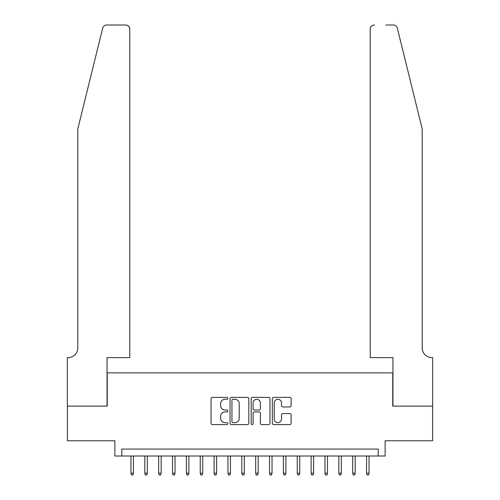 <?xml version="1.0" encoding="UTF-8"?>
<svg xmlns="http://www.w3.org/2000/svg" width="500" height="500" viewBox="0 0 500 500"><rect width="100%" height="100%" fill="white"/><g stroke="black" fill="none" stroke-linecap="round" stroke-linejoin="round"><path stroke-width="0.75" d="M227.825 398.319A0.95 0.95 0 0 0 226.875 397.369L212.419 397.369A1.363 1.363 0 0 0 211.062 398.731L211.062 423.212A1.363 1.363 0 0 0 212.419 424.575L226.875 424.575A0.95 0.95 0 0 0 227.825 423.625A0.95 0.95 0 0 0 226.875 422.669L225.006 422.669A4.35 4.35 0 0 1 220.65 418.319L220.65 416.275A4.35 4.35 0 0 1 225.006 411.925L226.875 411.925A0.95 0.95 0 0 0 227.825 410.969A0.95 0.95 0 0 0 226.875 410.019L225.006 410.019A4.35 4.35 0 0 1 220.65 405.669L220.65 403.625A4.35 4.35 0 0 1 225.006 399.275L226.875 399.275A0.95 0.95 0 0 0 227.825 398.319M289.756 406.956A1.363 1.363 0 0 0 291.119 405.6L291.119 398.731A1.363 1.363 0 0 0 289.756 397.369L273.706 397.369A1.363 1.363 0 0 0 272.344 398.731L272.344 423.212A1.363 1.363 0 0 0 273.706 424.575L289.756 424.575A1.363 1.363 0 0 0 291.119 423.212L291.119 414.919A1.363 1.363 0 0 0 289.756 413.556L282.887 413.556A1.363 1.363 0 0 0 281.525 414.919L281.525 419.031A3.638 3.638 0 0 1 277.887 422.669A3.638 3.638 0 0 1 274.25 419.031L274.25 402.912A3.638 3.638 0 0 1 277.887 399.275A3.638 3.638 0 0 1 281.525 402.912L281.525 405.6A1.363 1.363 0 0 0 282.887 406.956L289.756 406.956M378.194 456.012L385.125 456.012L385.125 440.769L432.594 440.769L432.594 406.119L392.75 406.119L392.75 372.863L107.25 372.863L107.25 406.119L67.406 406.119L67.406 440.769L114.875 440.769L114.875 456.012L378.194 456.012L378.194 449.081L121.806 449.081L121.806 456.012M248.812 398.731A1.363 1.363 0 0 0 247.45 397.369L231.4 397.369A1.363 1.363 0 0 0 230.037 398.731L230.037 423.212A1.363 1.363 0 0 0 231.4 424.575L247.45 424.575A1.363 1.363 0 0 0 248.812 423.212L248.812 398.731M252.55 397.369L268.6 397.369A1.363 1.363 0 0 1 269.962 398.731L269.962 423.212A1.363 1.363 0 0 1 268.6 424.575L261.731 424.575A1.363 1.363 0 0 1 260.375 423.212L260.375 413.281A1.363 1.363 0 0 0 259.012 411.925L254.456 411.925A1.363 1.363 0 0 0 253.094 413.281L253.094 423.625A0.95 0.95 0 0 1 252.144 424.575A0.95 0.95 0 0 1 251.188 423.625L251.188 398.731A1.363 1.363 0 0 1 252.55 397.369M232.894 399.275A0.95 0.95 0 0 0 231.944 400.225L231.944 421.719A0.95 0.95 0 0 0 232.894 422.669L234.869 422.669A4.35 4.35 0 0 0 239.219 418.319L239.219 403.625A4.35 4.35 0 0 0 234.869 399.275L232.894 399.275M260.375 402.981A3.638 3.638 0 0 0 256.731 399.344A3.638 3.638 0 0 0 253.094 402.981L253.094 408.656A1.363 1.363 0 0 0 254.456 410.019L259.012 410.019A1.363 1.363 0 0 0 260.375 408.656L260.375 402.981M133.444 473.2L132.894 475L131.506 475L130.95 473.2L133.444 473.2L133.444 456.012M130.95 473.2L130.95 456.012M102.662 28.163C103.719 25.881 103.719 25.881 102.662 28.163L77.8 128.944L77.8 347.912A9.7 9.7 0 0 1 68.1 357.612L67.337 357.612L67.337 406.119L107.044 406.119L107.044 357.612L129.775 357.612L129.775 29.156A4.156 4.156 0 0 0 125.619 25L106.7 25A4.156 4.156 0 0 0 102.662 28.163M114.113 25L125.619 25C128.125 25.263 129.506 26.65 129.775 29.156L129.775 357.612M77.8 347.912A9.7 9.7 0 0 1 68.1 357.612M414.575 98.038L397.337 28.163C396.281 25.881 396.281 25.881 397.337 28.163C396.281 25.881 396.281 25.881 397.337 28.163L422.2 128.944L422.2 347.912A9.7 9.7 0 0 0 431.9 357.612L432.663 357.612L432.663 406.119L392.956 406.119L392.956 357.612L370.225 357.612L370.225 29.156L370.225 357.612M385.887 25L393.3 25A4.156 4.156 0 0 1 397.337 28.163M374.381 25A4.156 4.156 0 0 0 370.225 29.156C370.494 26.65 371.875 25.263 374.381 25M422.2 347.912A9.7 9.7 0 0 0 431.9 357.612M147.306 473.2L146.75 475L145.363 475L144.812 473.2L147.306 473.2L147.306 456.012M144.812 473.2L144.812 456.012M161.163 473.2L160.613 475L159.225 475L158.669 473.2L161.163 473.2L161.163 456.012M158.669 473.2L158.669 456.012M175.025 473.2L174.469 475L173.081 475L172.531 473.2L175.025 473.2L175.025 456.012M172.531 473.2L172.531 456.012M188.881 473.2L188.325 475L186.944 475L186.388 473.2L188.881 473.2L188.881 456.012M186.388 473.2L186.388 456.012M202.744 473.2L202.188 475L200.8 475L200.244 473.2L202.744 473.2L202.744 456.012M200.244 473.2L200.244 456.012M216.6 473.2L216.044 475L214.662 475L214.106 473.2L216.6 473.2L216.6 456.012M214.106 473.2L214.106 456.012M230.456 473.2L229.906 475L228.519 475L227.963 473.2L230.456 473.2L230.456 456.012M227.963 473.2L227.963 456.012M244.319 473.2L243.762 475L242.375 475L241.825 473.2L244.319 473.2L244.319 456.012M241.825 473.2L241.825 456.012M258.175 473.2L257.625 475L256.238 475L255.681 473.2L258.175 473.2L258.175 456.012M255.681 473.2L255.681 456.012M272.038 473.2L271.481 475L270.094 475L269.544 473.2L272.038 473.2L272.038 456.012M269.544 473.2L269.544 456.012M285.894 473.2L285.338 475L283.956 475L283.4 473.2L285.894 473.2L285.894 456.012M283.4 473.2L283.4 456.012M299.756 473.2L299.2 475L297.812 475L297.256 473.2L299.756 473.2L299.756 456.012M297.256 473.2L297.256 456.012M313.612 473.2L313.056 475L311.675 475L311.119 473.2L313.612 473.2L313.612 456.012M311.119 473.2L311.119 456.012M327.469 473.2L326.919 475L325.531 475L324.975 473.2L327.469 473.2L327.469 456.012M324.975 473.2L324.975 456.012M341.331 473.2L340.775 475L339.387 475L338.837 473.2L341.331 473.2L341.331 456.012M338.837 473.2L338.837 456.012M355.188 473.2L354.637 475L353.25 475L352.694 473.2L355.188 473.2L355.188 456.012M352.694 473.2L352.694 456.012M369.05 473.2L368.494 475L367.106 475L366.556 473.2L369.05 473.2L369.05 456.012M366.556 473.2L366.556 456.012"/></g></svg>
